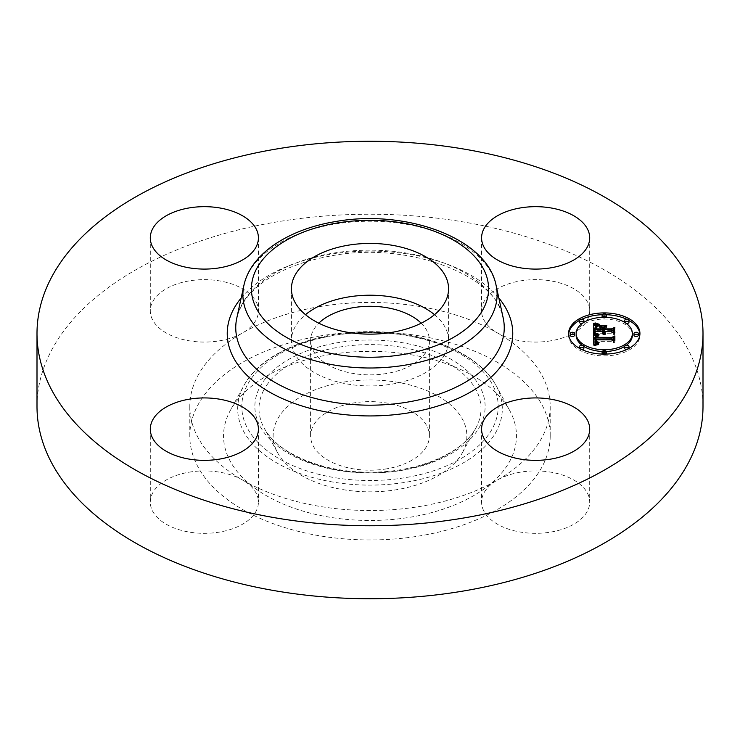 <?xml version="1.0" encoding="UTF-8"?>
<svg xmlns="http://www.w3.org/2000/svg" width="740" height="740" viewBox="0 0 740 740"><rect width="100%" height="100%" fill="white"/><g stroke="black" fill="none" stroke-linecap="round" stroke-linejoin="round"><path stroke-width="0.56" stroke-dasharray="3.7 2.78" d="M434.5 314.676A78.57 45.362 180 0 1 445.388 327.802A78.57 45.362 180 0 1 448.57 340.576A78.57 45.362 180 0 1 381.174 385.475A78.57 45.362 180 0 1 294.613 353.341A78.57 45.362 180 0 1 291.43 340.576A78.57 45.362 180 0 1 305.5 314.676M421.199 323.195A59.394 34.29 180 0 1 429.394 340.576A59.394 34.29 180 0 1 386.724 373.478A59.394 34.29 180 0 1 310.606 340.576A59.394 34.29 180 0 1 318.801 323.195M386.724 468.818A59.394 34.29 180 0 1 310.606 435.916A59.394 34.29 180 0 1 353.276 403.013A59.394 34.29 180 0 1 429.394 435.916A59.394 34.29 180 0 1 386.724 468.818M462.953 451.659A96.875 55.926 180 0 1 462.408 452.704A96.875 55.926 180 0 1 370 491.841A96.875 55.926 180 0 1 277.593 452.704A96.875 55.926 180 0 1 277.047 420.172A96.875 55.926 180 0 1 397.269 382.247A96.875 55.926 180 0 1 462.953 451.659M319.264 336.089A180.199 104.035 180 0 1 550.199 435.916A180.199 104.035 180 0 1 420.736 535.741A180.199 104.035 180 0 1 189.801 435.916A180.199 104.035 180 0 1 319.264 336.089M229.465 412.106A146.465 84.564 180 0 1 230.288 410.534A146.465 84.564 180 0 1 370 351.352A146.465 84.564 180 0 1 509.712 410.534A146.465 84.564 180 0 1 510.535 459.725A146.465 84.564 180 0 1 328.764 517.057A146.465 84.564 180 0 1 229.465 412.106M319.264 306.665A180.199 104.035 180 0 1 497.419 332.926A180.199 104.035 180 0 1 550.199 406.491A180.199 104.035 180 0 1 497.419 480.047A180.199 104.035 180 0 1 420.736 506.317A180.199 104.035 180 0 1 242.581 480.047A180.199 104.035 180 0 1 189.801 406.491A180.199 104.035 180 0 1 242.581 332.926A180.199 104.035 180 0 1 319.264 306.665M37 406.491A333 192.252 180 0 1 276.251 222.009A333 192.252 180 0 1 703 406.491M256.234 302.068A54.057 31.21 180 0 1 258.417 310.856A54.057 31.21 180 0 1 242.581 332.926A54.057 31.21 180 0 1 152.486 319.643A54.057 31.21 180 0 1 150.303 310.856A54.057 31.21 180 0 1 196.674 279.961A54.057 31.21 180 0 1 256.234 302.068M189.135 472.175A54.057 31.21 180 0 1 242.581 480.047A54.057 31.21 180 0 1 258.417 502.118A54.057 31.21 180 0 1 219.577 532.069A54.057 31.21 180 0 1 150.303 502.118A54.057 31.21 180 0 1 189.135 472.175M483.766 510.905A54.057 31.21 180 0 1 481.583 502.118A54.057 31.21 180 0 1 497.419 480.047A54.057 31.21 180 0 1 587.514 493.33A54.057 31.21 180 0 1 589.697 502.118A54.057 31.21 180 0 1 543.327 533.013A54.057 31.21 180 0 1 483.766 510.905M550.865 340.807A54.057 31.21 180 0 1 497.419 332.926A54.057 31.21 180 0 1 481.583 310.856A54.057 31.21 180 0 1 520.423 280.904A54.057 31.21 180 0 1 589.697 310.856A54.057 31.21 180 0 1 550.865 340.807M613.368 334.693L613.368 332.926L613.368 334.693L611.342 333.231L604.635 333.231L605.209 334.619L603.479 333.231L604.386 335.007L602.813 334.36L602.175 333.231L595.589 333.231L593.582 334.443L593.582 332.676L593.582 334.443M603.479 327.857L606.069 327.857L603.479 329.365L603.479 331.428M596.079 327.579L597.319 327.136L596.237 328.32L596.153 330.651L602.175 330.651L602.175 329.291L599.539 327.857L602.175 327.857M602.175 331.428L602.175 330.882L595.728 330.882L595.719 328.865M595.617 325.905L598.253 326.571L595.293 328.014L594.877 331.428M595.589 331.464L595.589 333.231M602.175 331.464L602.175 333.231M602.231 331.724L602.231 333.49M602.323 331.973L602.323 333.74M602.452 332.204L602.452 333.971M602.619 332.408L602.619 334.175M602.813 332.593L602.813 334.36M603.054 332.769L603.054 334.526M603.331 332.917L603.331 334.684M603.637 334.129L603.646 334.813M603.997 333.157L603.997 334.924M604.635 333.185L604.635 334.952M604.21 333.204L604.21 334.693M604.034 333.157L604.034 334.563M603.877 333.111L603.877 334.425M603.748 333.074L603.748 334.276M603.553 333.009L603.553 333.981M603.498 332.982L603.498 333.823M603.461 331.594L603.461 333.361M603.479 331.464L603.479 333.231M604.21 331.464L604.21 333.231M604.219 331.631L604.219 333.398M604.256 331.798L604.256 333.564M604.303 331.946L604.303 333.712M604.377 332.103L604.377 333.86M604.46 332.242L604.46 334.008M604.571 332.38L604.571 334.138M604.7 332.5L604.7 334.267M604.857 333.879L604.848 334.387M605.024 332.741L605.024 334.508M605.542 332.676L605.542 334.443M605.366 332.769L605.366 334.341M605.08 332.769L605.08 334.11M604.959 332.695L604.959 333.999M604.784 332.565L604.784 333.759M604.719 332.519L604.719 333.629M604.673 332.473L604.673 333.5M611.342 331.464L611.342 333.231M613.368 328.514L613.368 330.271M603.479 327.598L603.479 329.365M606.069 326.09L606.069 327.857M599.539 326.09L599.539 327.857M602.175 327.524L602.175 329.291M596.153 329.115L596.153 330.651M596.098 327.33L596.126 330.429M596.107 329.115L596.107 330.225M596.07 329.115L596.07 329.689M596.079 327.718L596.079 329.476M596.088 327.515L596.088 329.282M596.116 327.154L596.116 328.911M596.135 326.988L596.135 328.754M596.163 326.83L596.163 328.597M596.199 326.692L596.199 328.449M596.237 326.553L596.237 328.32M596.329 326.331L596.329 328.088M596.449 326.127L596.449 327.885M596.616 325.924L596.616 327.69M596.81 325.73L596.81 327.496M597.051 325.545L597.051 327.311M597.319 325.369L597.319 327.136M597.004 325.582L597.004 327.237M596.727 325.813L596.727 327.376M596.477 326.09L596.477 327.533M596.264 326.497L596.264 327.718M595.682 330.16L595.682 329.078M595.672 327.663L595.672 329.43M595.7 328.625L595.7 330.392M595.728 329.115L595.728 330.882M594.886 329.707L594.886 331.095M594.904 328.458L594.904 330.225M594.895 327.672L594.895 329.439M594.914 327.422L594.914 329.189M594.942 327.191L594.942 328.958M594.988 326.969L594.988 328.736M595.043 326.766L595.043 328.532M595.117 326.581L595.117 328.338M595.191 326.405L595.191 328.171M595.293 326.248L595.293 328.014M595.395 326.109L595.395 327.875M595.515 325.989L595.515 327.746M595.654 325.868L595.654 327.635M595.82 325.748L595.82 327.515M596.024 325.637L596.024 327.404M596.255 325.517L596.255 327.284M596.514 325.397L596.514 327.163M596.791 326.229L596.801 327.052M597.115 325.165L597.115 326.932M597.467 325.045L597.467 326.812M597.846 324.925L597.846 326.692M598.253 324.814L598.253 326.571M596.542 325.387L596.542 326.164M596.32 325.489L596.32 326.109M596.107 325.591L596.107 326.053M593.582 323.334L593.582 325.101M595.385 343.813L598.567 344.748L593.739 346.052L593.61 335.276M613.58 342.897L613.58 341.131L613.58 342.897L611.758 341.639L596.246 341.639L596.745 343.508L599.086 344.294L596.403 343.656L595.839 341.732L595.08 341.639L594.979 342.509M595.404 335.858L598.309 336.58L595.607 337.459L594.923 338.929M593.739 344.294L593.739 346.052M593.582 333.509L593.582 335.276M594.266 344.128L594.266 345.894M594.784 343.98L594.784 345.746M595.293 343.841L595.293 345.608M595.793 343.712L595.793 345.478M596.274 343.582L596.274 345.349M596.755 343.471L596.755 345.238M597.226 343.36L597.226 345.127M597.679 343.268L597.679 345.034M598.133 343.175L598.133 344.942M598.567 342.981L598.567 344.748M598.188 343.147L598.188 344.738M597.837 343.231L597.837 344.711M597.504 343.305L597.504 344.674M597.189 343.369L597.189 344.637M596.903 343.434L596.903 344.581M596.634 343.499L596.634 344.516M596.394 343.554L596.394 344.452M596.172 343.61L596.172 344.368M595.977 343.665L595.977 344.285M595.802 343.702L595.802 344.183M594.988 340.576L594.988 342.343M594.997 340.409L594.997 342.167M595.015 340.233L595.015 342M595.043 340.049L595.043 341.815M595.08 339.873L595.08 341.639M595.839 340.779L595.839 341.732M595.83 340.511L595.83 342.278M595.83 340.705L595.83 342.472M595.857 340.9L595.857 342.666M595.885 341.075L595.885 342.842M595.941 341.242L595.941 342.999M596.005 341.39L596.005 343.157M596.079 341.529L596.079 343.295M596.172 341.658L596.172 343.425M596.283 342.786L596.283 343.545M596.385 343.064L596.403 343.656M596.699 342.065L596.699 343.832M596.875 342.148L596.875 343.915M597.069 342.213L597.069 343.98M597.291 342.278L597.291 344.045M597.532 342.343L597.532 344.109M597.8 342.389L597.8 344.156M598.087 342.435L598.087 344.202M598.401 342.472L598.401 344.239M598.734 342.5L598.734 344.267M598.771 342.509L598.771 344.035M598.484 342.481L598.484 344.017M598.216 342.454L598.216 343.989M597.966 342.417L597.966 343.952M597.735 342.38L597.735 343.906M597.328 342.287L597.328 343.804M596.995 342.195L596.995 343.665M596.745 342.084L596.745 343.508M596.542 341.973L596.542 343.314M596.459 341.917L596.459 343.193M596.329 341.825L596.329 342.935M596.227 341.723L596.227 342.278M596.246 339.873L596.246 341.639M611.758 339.873L611.758 341.639M613.58 337.014L613.58 338.781M594.923 336.968L594.923 338.735M594.951 336.783L594.951 338.55M594.979 336.608L594.979 338.374M595.034 336.45L595.034 338.217M595.09 336.293L595.09 338.06M595.163 336.154L595.163 337.921M595.256 336.025L595.256 337.792M595.358 335.904L595.358 337.671M595.478 335.793L595.478 337.551M595.607 335.692L595.607 337.459M595.755 335.59L595.755 337.357M595.922 335.507L595.922 337.274M596.116 335.424L596.116 337.181M596.329 335.34L596.329 337.107M596.57 335.266L596.57 337.024M596.819 335.192L596.819 336.959M597.106 335.118L597.106 336.885M597.402 335.063L597.402 336.829M598.068 334.943L598.068 336.709M598.309 334.813L598.309 336.58M598.013 334.952L598.013 336.524M597.448 335.054L597.448 336.413M597.189 335.109L597.189 336.358M596.93 335.164L596.93 336.293M596.69 335.229L596.69 336.238M596.449 335.303L596.449 336.173M596.227 335.377L596.227 336.117M596.015 335.47L596.015 336.053M599.844 327.432L606.818 327.2L599.844 327.432L599.844 325.665M600.085 325.665L600.085 327.2M606.587 325.665L606.587 327.432M606.818 325.433L606.818 327.2M594.34 334.933L599.113 336.006L594.34 334.933L594.34 333.167M594.562 333.268L594.562 334.702M594.618 333.287L594.618 335.054M594.923 333.416L594.923 335.183M595.274 333.536L595.274 335.303M595.672 333.666L595.672 335.433M596.098 333.796L596.098 335.562M596.57 333.925L596.57 335.692M597.078 334.055L597.078 335.821M597.624 334.184L597.624 335.951M598.207 334.323L598.207 336.08M598.975 334.48L598.975 336.247M599.113 334.24L599.113 336.006M598.494 334.378L598.494 335.877M597.911 334.249L597.911 335.738M597.365 334.129L597.365 335.608M596.856 333.999L596.995 337.107L596.255 339.114L611.934 339.124L614.441 337.903M596.385 333.879L596.385 335.34M595.95 333.749L595.95 335.211M595.552 333.629L595.552 335.081M595.182 333.509L595.182 334.952M594.858 333.389L594.858 334.832M594.266 324.573L599.298 326.035L594.266 324.573L594.266 322.816M594.535 322.954L594.535 324.416M594.738 323.065L594.738 324.832M595.219 323.297L595.219 325.064M595.691 323.51L595.691 325.276M596.172 323.704L596.172 325.471M596.653 323.88L596.653 325.637M597.134 324.028L597.134 325.794M597.624 324.166L597.624 325.933M598.105 324.286L598.105 326.053M598.595 324.379L598.595 326.146M599.086 324.462L599.086 326.22M599.298 324.268L599.298 326.035M598.864 324.425L598.864 325.961M598.42 324.342L598.42 325.868M597.966 324.25L597.966 325.748M597.495 324.129L597.495 325.618M597.023 323.99L597.023 325.461M596.542 323.833L596.542 325.295M596.052 323.657L596.052 325.101M595.552 323.445L595.552 324.888M595.043 323.214L595.043 324.666M596.218 338.541L596.218 336.783L596.227 337.468L596.856 337.153M614.441 336.423L614.441 338.189L612.054 339.392L595.811 339.392L596.07 337.625M614.441 342.5L614.866 340.529L614.866 342.296M596.995 335.34L596.995 337.107M596.607 335.766L596.607 337.246M596.394 336.127L596.394 337.348M595.811 339.392L595.811 338.43M595.802 337.449L595.802 338.578M595.793 337.227L595.793 338.735M595.793 337.144L595.793 338.911M612.054 337.625L612.054 339.392M614.866 335.923L614.866 337.69M611.934 337.625L611.934 339.124M596.255 337.625L596.255 339.114M596.218 337.625L596.218 338.726M596.246 336.598L596.246 338.365M596.283 336.432L596.283 338.189M596.338 336.256L596.338 338.023M596.412 336.089L596.412 337.856M596.495 335.932L596.495 337.699M596.597 335.775L596.597 337.542M596.718 335.627L596.718 337.394M596.847 335.479L596.847 337.246M604.367 330.882L604.367 329.115L604.367 330.882L611.647 330.882L614.441 329.578L614.441 327.811M614.441 334.508L614.441 332.741L614.441 334.508L614.866 332.519L614.866 334.276M604.793 327.043L604.793 330.651L611.462 330.651L614.441 329.263M604.367 327.302L604.367 329.069M611.647 329.115L611.647 330.882M614.866 327.302L614.866 329.069M611.462 329.115L611.462 330.651M604.793 329.115L604.793 330.651M606.31 314.713A35.677 20.6 0 0 0 604.256 314.676A35.677 20.6 0 0 0 602.193 314.713M581.853 319.245A35.677 20.6 0 0 0 579.54 320.42M568.607 334.397A35.677 20.6 0 0 0 568.579 335.276A35.677 20.6 0 0 0 604.256 355.875A35.677 20.6 0 0 0 639.934 335.276A35.677 20.6 0 0 0 639.897 334.397M628.963 320.42A35.677 20.6 0 0 0 626.66 319.245M602.24 351.463A28.111 16.234 0 0 0 604.256 351.509A28.111 16.234 0 0 0 606.264 351.463M624.653 346.45A28.111 16.234 0 0 0 626.345 345.312M632.367 335.276A28.111 16.234 0 0 0 604.256 319.051A28.111 16.234 0 0 0 576.146 335.276M582.158 345.312A28.111 16.234 0 0 0 583.86 346.45M574.518 335.276A2.164 1.249 0 0 0 572.362 334.027A2.164 1.249 0 0 0 570.198 335.276M602.24 317.321A2.164 1.249 0 0 0 604.256 318.108A2.164 1.249 0 0 0 606.264 317.321M606.412 316.868A2.164 1.249 0 0 0 604.256 315.619A2.164 1.249 0 0 0 602.092 316.868M582.158 323.473A2.164 1.249 0 0 0 583.86 322.344M583.86 322.261A2.164 1.249 0 0 0 581.705 321.012A2.164 1.249 0 0 0 579.54 322.261M638.305 335.276A2.164 1.249 0 0 0 636.15 334.027A2.164 1.249 0 0 0 633.986 335.276M628.972 322.261A2.164 1.249 0 0 0 626.808 321.012A2.164 1.249 0 0 0 624.643 322.261M624.653 322.344A2.164 1.249 0 0 0 626.345 323.473M606.412 353.692A2.164 1.249 0 0 0 604.256 352.443A2.164 1.249 0 0 0 602.092 353.692M602.193 354.081A2.164 1.249 0 0 0 604.256 354.941A2.164 1.249 0 0 0 606.31 354.081M583.86 348.3A2.164 1.249 0 0 0 581.705 347.051A2.164 1.249 0 0 0 579.54 348.3M579.54 348.374A2.164 1.249 0 0 0 581.705 349.548A2.164 1.249 0 0 0 581.853 349.548M628.972 348.3A2.164 1.249 0 0 0 626.808 347.051A2.164 1.249 0 0 0 624.643 348.3M626.66 349.548A2.164 1.249 0 0 0 626.808 349.548A2.164 1.249 0 0 0 628.963 348.374M263.477 390.664A111.019 64.093 0 0 0 264.106 427.951A111.019 64.093 0 0 0 370 472.805A111.019 64.093 0 0 0 475.894 427.951A111.019 64.093 0 0 0 476.523 426.758A111.019 64.093 0 0 0 401.256 347.208A111.019 64.093 0 0 0 263.477 390.664M236.8 318.015A134.245 77.506 180 0 1 332.204 253.302A134.245 77.506 180 0 1 503.2 318.015C498.131 276.631 408.628 240.62 331.252 255.892C282.329 264.541 244.561 286.787 236.8 318.015M241.157 298.017A142.764 82.427 180 0 1 329.809 254.421A142.764 82.427 180 0 1 498.843 298.017M496.966 430.218A132.321 76.396 180 0 1 332.75 482.018A132.321 76.396 180 0 1 243.035 387.205A132.321 76.396 180 0 1 243.784 385.781A132.321 76.396 180 0 1 370 332.315A132.321 76.396 180 0 1 496.216 385.781A132.321 76.396 180 0 1 496.966 430.218M243.886 285.474A127.104 73.39 180 0 1 334.212 224.202A127.104 73.39 180 0 1 496.115 285.474M246.975 385.651A128.205 74.019 0 0 0 333.907 477.513A128.205 74.019 0 0 0 493.025 427.332A128.205 74.019 0 0 0 406.094 335.461A128.205 74.019 0 0 0 246.975 385.651M480.473 425.204A115.126 66.471 180 0 1 337.588 470.27A115.126 66.471 180 0 1 259.527 387.779A115.126 66.471 180 0 1 402.412 342.713A115.126 66.471 180 0 1 480.473 425.204M595.672 327.913L595.672 329.679M595.672 328.153L595.672 329.92M595.719 328.856L595.719 330.614M597.948 324.897L597.948 326.507M597.633 324.999L597.633 326.433M597.328 325.091L597.328 326.358M597.051 325.193L597.051 326.294M310.606 340.576L310.606 435.916M429.394 340.576L429.394 435.916M462.408 452.704L475.894 427.951C463.342 452.76 418.396 472.425 370.971 472.139C322.881 472.925 276.806 453.121 264.106 427.951L277.593 452.704M550.199 406.491L550.199 435.916M189.801 406.491L189.801 435.916M589.697 237.882L589.697 310.856M481.583 237.882L481.583 310.856M589.697 429.144L589.697 502.118M481.583 429.144L481.583 502.118M150.303 429.144L150.303 502.118M258.417 429.144L258.417 502.118M150.303 237.882L150.303 310.856M258.417 237.882L258.417 310.856M509.712 410.534L496.216 385.781C479.243 353.322 425.195 330.993 368.927 331.65C313.39 331.539 260.563 353.757 243.784 385.781L230.288 410.534M448.57 288.785L448.57 340.576M291.43 288.785L291.43 340.576M568.579 335.276L568.579 333.509M639.934 335.276L639.934 333.509"/><path stroke-width="1.11" d="M305.5 314.676A78.57 45.362 180 0 1 434.5 314.676M318.801 323.195A59.394 34.29 180 0 1 353.276 307.674A59.394 34.29 180 0 1 421.199 323.195M703 333.509L703 406.491A333 192.252 180 0 1 463.749 590.964A333 192.252 180 0 1 37 406.491L37 333.509A333 192.252 180 0 1 276.251 149.036A333 192.252 180 0 1 703 333.509A333 192.252 180 0 1 463.749 517.991A333 192.252 180 0 1 37 333.509M520.423 207.931A54.057 31.21 180 0 1 589.697 237.882A54.057 31.21 180 0 1 550.865 267.825A54.057 31.21 180 0 1 481.583 237.882A54.057 31.21 180 0 1 520.423 207.931M587.514 420.357A54.057 31.21 180 0 1 589.697 429.144A54.057 31.21 180 0 1 543.327 460.039A54.057 31.21 180 0 1 483.766 437.932A54.057 31.21 180 0 1 481.583 429.144A54.057 31.21 180 0 1 527.953 398.25A54.057 31.21 180 0 1 587.514 420.357M219.577 459.096A54.057 31.21 180 0 1 150.303 429.144A54.057 31.21 180 0 1 189.135 399.193A54.057 31.21 180 0 1 258.417 429.144A54.057 31.21 180 0 1 219.577 459.096M152.486 246.67A54.057 31.21 180 0 1 150.303 237.882A54.057 31.21 180 0 1 196.674 206.987A54.057 31.21 180 0 1 256.234 229.095A54.057 31.21 180 0 1 258.417 237.882A54.057 31.21 180 0 1 212.047 268.768A54.057 31.21 180 0 1 152.486 246.67M445.388 276.011A78.57 45.362 180 0 1 448.57 288.785A78.57 45.362 180 0 1 381.174 333.685A78.57 45.362 180 0 1 294.613 301.559A78.57 45.362 180 0 1 291.43 288.785A78.57 45.362 180 0 1 358.826 243.886A78.57 45.362 180 0 1 445.388 276.011M604.256 312.909A35.677 20.6 180 0 1 639.934 333.509A35.677 20.6 180 0 1 604.256 354.108A35.677 20.6 180 0 1 568.579 333.509A35.677 20.6 180 0 1 604.256 312.909M604.256 317.284A28.111 16.234 180 0 1 632.367 333.509A28.111 16.234 180 0 1 604.256 349.743A28.111 16.234 180 0 1 576.146 333.509A28.111 16.234 180 0 1 604.256 317.284M593.804 333.574L598.309 334.813L595.358 335.904L594.979 337.967L611.888 338.078L613.58 337.014L613.58 341.131L611.758 339.873L596.246 339.873L596.745 341.741L599.086 342.528L596.403 341.889L595.839 339.965L595.08 339.873L595.506 342.185L598.567 342.981L593.739 344.294L593.582 333.509L593.804 335.34L595.404 335.858M594.858 333.065L599.113 334.24L594.858 333.389M596.847 335.479L596.255 337.348L611.934 337.357L614.866 335.923L614.866 340.529L614.441 336.423L612.054 337.625L595.811 337.625L595.987 335.979L596.847 335.479M593.582 323.334L598.253 324.814L595.293 326.248L594.877 329.661L602.175 329.661L602.175 329.115L595.728 329.115L595.931 326.414L597.319 325.369L596.237 326.553L596.153 328.884L602.175 328.884L602.175 327.524L599.539 326.09L606.069 326.09L603.479 327.598L603.479 329.661L611.342 329.661L613.368 328.514L613.368 332.926L611.342 331.464L604.635 331.464L605.209 332.852L603.479 331.464L604.386 333.24L602.813 332.593L602.175 331.464L595.589 331.464L593.582 332.676L593.582 323.334M595.043 322.899L599.298 324.268L595.043 323.214M606.818 325.433L599.844 325.665L606.818 325.433M604.793 328.884L611.462 328.884L614.866 327.302L614.441 332.741L614.441 327.811L611.647 329.115L604.367 329.115L604.793 327.043L604.793 329.115M572.362 332.26A2.164 1.249 180 0 1 574.518 333.509A2.164 1.249 180 0 1 572.362 334.757A2.164 1.249 180 0 1 570.198 333.509A2.164 1.249 180 0 1 572.362 332.26M604.256 313.853A2.164 1.249 180 0 1 606.412 315.101A2.164 1.249 180 0 1 604.256 316.35A2.164 1.249 180 0 1 602.092 315.101A2.164 1.249 180 0 1 604.256 313.853M581.705 319.245A2.164 1.249 180 0 1 583.86 320.494A2.164 1.249 180 0 1 581.705 321.743A2.164 1.249 180 0 1 579.54 320.494A2.164 1.249 180 0 1 581.705 319.245M636.15 332.26A2.164 1.249 180 0 1 638.305 333.509A2.164 1.249 180 0 1 636.15 334.757A2.164 1.249 180 0 1 633.986 333.509A2.164 1.249 180 0 1 636.15 332.26M626.808 319.245A2.164 1.249 180 0 1 628.972 320.494A2.164 1.249 180 0 1 626.808 321.743A2.164 1.249 180 0 1 624.643 320.494A2.164 1.249 180 0 1 626.808 319.245M604.256 353.174A2.164 1.249 180 0 1 602.092 351.925A2.164 1.249 180 0 1 604.256 350.677A2.164 1.249 180 0 1 606.412 351.925A2.164 1.249 180 0 1 604.256 353.174M581.705 347.782A2.164 1.249 180 0 1 579.54 346.533A2.164 1.249 180 0 1 581.705 345.284A2.164 1.249 180 0 1 583.86 346.533A2.164 1.249 180 0 1 581.705 347.782M626.808 347.782A2.164 1.249 180 0 1 624.643 346.533A2.164 1.249 180 0 1 626.808 345.284A2.164 1.249 180 0 1 628.972 346.533A2.164 1.249 180 0 1 626.808 347.782M603.479 329.661L603.479 331.428L611.342 331.428L613.368 330.271L613.368 332.926M602.175 327.857L603.479 327.857M595.719 328.865L596.07 327.95M594.877 329.661L594.877 331.428L602.175 331.428L602.175 329.661M593.582 332.676L593.582 325.101L595.617 325.905M603.748 332.51L603.748 333.074M603.637 332.362L603.637 333.037M603.553 332.214L603.553 333.009M603.498 332.057L603.498 332.982M604.959 332.232L604.959 332.695M604.857 332.112L604.857 332.63M604.784 331.992L604.784 332.565M604.719 331.862L604.719 332.519M604.673 331.733L604.673 332.473M611.342 329.661L611.342 331.428M596.07 327.922L596.07 329.115M596.264 325.952L596.264 326.497M596.079 326.174L596.079 327.579M595.931 326.414L595.931 328.181M595.82 326.682L595.82 328.449M595.737 326.988L595.737 328.754M595.682 327.311L595.682 328.384M594.886 327.94L594.886 329.328M596.791 324.462L596.791 325.286M596.542 324.397L596.542 325.387M596.32 324.342L596.32 325.489M596.107 324.286L596.107 325.591M595.746 324.175L595.746 325.804M595.441 324.083L595.441 325.841M595.099 323.963L595.099 325.72M594.914 323.889L594.914 325.656M594.72 323.815L594.72 325.582M594.516 323.732L594.516 325.498M595.385 342.056L595.385 343.813L595.053 343.147L594.979 340.742M594.923 337.163L594.979 339.734L611.888 339.845L613.58 338.781L613.58 341.131M597.189 342.87L597.189 343.369M596.903 342.814L596.903 343.434M596.634 342.759L596.634 343.499M596.394 342.685L596.394 343.554M596.172 342.601L596.172 343.61M595.977 342.518L595.977 343.665M595.802 342.417L595.802 343.702M595.645 342.305L595.645 343.749M595.506 342.185L595.506 343.786M595.274 341.908L595.274 343.665M595.191 341.741L595.191 343.508M595.117 341.565L595.117 343.332M595.053 341.381L595.053 343.147M595.015 341.186L595.015 342.944M594.988 340.974L594.988 342.731M595.839 339.965L595.839 340.779M596.459 341.427L596.459 341.917M596.385 341.307L596.385 341.871M596.329 341.168L596.329 341.825M596.283 341.02L596.283 341.778M596.227 340.511L596.227 341.723M611.888 338.078L611.888 339.845M594.979 337.967L594.979 339.734M594.96 337.81L594.96 339.577M594.942 337.644L594.942 339.41M594.932 337.486L594.932 339.253M594.923 337.32L594.923 339.087M597.189 334.591L597.189 335.109M596.93 334.526L596.93 335.164M596.69 334.471L596.69 335.229M596.449 334.415L596.449 335.303M596.227 334.351L596.227 335.377M596.015 334.286L596.015 335.47M595.811 334.23L595.811 335.562M614.441 340.733L614.441 338.189M614.441 337.903L614.866 340.529M596.394 335.581L596.394 336.127M596.227 335.701L596.227 336.774M596.088 335.831L596.088 337.597M595.987 335.979L595.987 337.625M595.913 336.173L595.913 337.625M595.811 336.663L595.811 337.625M595.802 336.811L595.802 337.449M596.218 336.959L596.218 337.625M614.441 332.741L614.441 329.578M614.441 329.263L614.866 332.519M602.193 314.713A35.677 20.6 0 0 0 581.853 319.245M579.54 320.42A35.677 20.6 0 0 0 568.607 334.397M639.897 334.397A35.677 20.6 0 0 0 628.963 320.42M626.66 319.245A35.677 20.6 0 0 0 606.31 314.713M606.264 351.463A28.111 16.234 0 0 0 624.653 346.45M626.345 345.312A28.111 16.234 0 0 0 632.367 335.276L632.367 333.509M576.146 333.509L576.146 335.276A28.111 16.234 0 0 0 582.158 345.312M583.86 346.45A28.111 16.234 0 0 0 602.24 351.463M570.198 333.509L570.198 335.276A2.164 1.249 0 0 0 572.362 336.524A2.164 1.249 0 0 0 574.518 335.276L574.518 333.509M606.264 317.321A2.164 1.249 0 0 0 606.412 316.868L606.412 315.101M602.092 315.101L602.092 316.868A2.164 1.249 0 0 0 602.24 317.321M579.54 320.494L579.54 322.261A2.164 1.249 0 0 0 581.705 323.51A2.164 1.249 0 0 0 582.158 323.473M583.86 322.344A2.164 1.249 0 0 0 583.86 322.261L583.86 320.494M633.986 333.509L633.986 335.276A2.164 1.249 0 0 0 636.15 336.524A2.164 1.249 0 0 0 638.305 335.276L638.305 333.509M626.345 323.473A2.164 1.249 0 0 0 626.808 323.51A2.164 1.249 0 0 0 628.972 322.261L628.972 320.494M624.643 320.494L624.643 322.261A2.164 1.249 0 0 0 624.653 322.344M602.092 351.925L602.092 353.692A2.164 1.249 0 0 0 602.193 354.081M606.31 354.081A2.164 1.249 0 0 0 606.412 353.692L606.412 351.925M579.54 346.533L579.54 348.3A2.164 1.249 0 0 0 579.54 348.374M581.853 349.548A2.164 1.249 0 0 0 583.86 348.3L583.86 346.533M624.643 346.533L624.643 348.3A2.164 1.249 0 0 0 626.66 349.548M628.963 348.374A2.164 1.249 0 0 0 628.972 348.3L628.972 346.533M496.115 285.474L503.2 318.015A134.245 77.506 180 0 1 407.796 402.051A134.245 77.506 180 0 1 236.8 318.015L243.886 285.474C250.536 253.95 288.267 229.354 335.164 221.621C405.613 208.736 487.142 238.012 496.115 285.474A127.104 73.39 180 0 1 405.788 365.033A127.104 73.39 180 0 1 243.886 285.474M498.843 298.017A142.764 82.427 180 0 1 410.191 412.606A142.764 82.427 180 0 1 261.312 386.955A142.764 82.427 180 0 1 241.157 298.017M403.383 354.479A118.594 68.469 180 0 1 256.207 308.062A118.594 68.469 180 0 1 336.617 223.092A118.594 68.469 180 0 1 483.793 269.508A118.594 68.469 180 0 1 403.383 354.479M597.328 324.592L597.328 325.091M597.051 324.527L597.051 325.193M594.294 323.639L594.294 325.406M594.072 323.546L594.072 325.313M593.832 323.445L593.832 325.212"/></g></svg>
